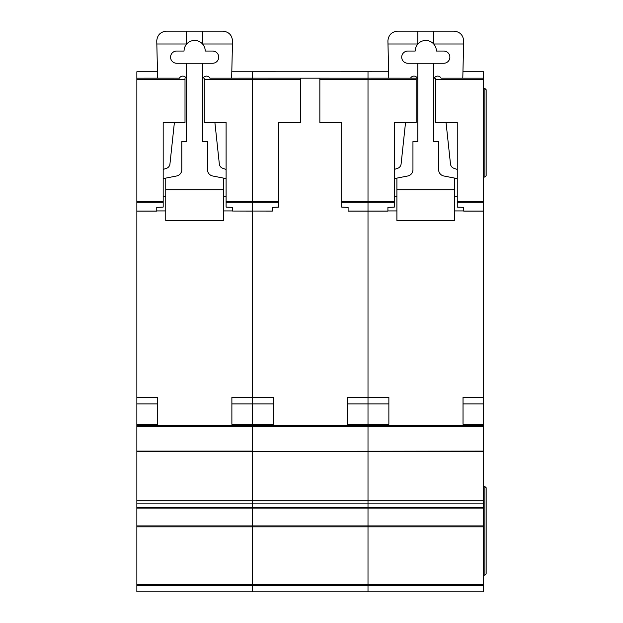 <?xml version="1.0" encoding="UTF-8"?>
<svg xmlns="http://www.w3.org/2000/svg" width="623" height="623" viewBox="0 0 623 623"><rect width="100%" height="100%" fill="white"/><g stroke="black" fill="none" stroke-linecap="round" stroke-linejoin="round"><path stroke-width="0.93" d="M136.85 71.762L157.487 71.762L136.85 71.77L136.85 78.179L157.635 78.171L156.755 40.783C157.37 34.974 160.578 31.765 166.388 31.15L222.894 31.15C228.805 31.796 232.013 35.083 232.519 41.009L231.647 78.179L252.432 78.171L252.432 202.265L252.432 201.673L278.754 201.673L278.754 207.093L272.329 207.389L272.329 211.096L252.432 211.041L252.432 425.548L136.85 425.548L136.85 591.85L252.432 591.85L252.432 584.382L252.432 585.425L136.85 585.425M212.622 51.055A6.098 6.098 0 0 1 218.72 57.152A6.098 6.098 0 0 1 212.622 63.258L176.659 63.258A6.098 6.098 0 0 1 170.562 57.152A6.098 6.098 0 0 1 176.659 51.055L184.042 51.055A10.591 10.591 0 0 1 202.67 44.14A10.591 10.591 0 0 1 205.232 51.055L212.622 51.055M174.393 122.482L169.947 163.997A5.14 5.14 0 0 1 166.481 168.319L163.179 169.433M136.85 425.548L136.85 78.179L179.401 78.171A3.824 3.824 0 0 1 186.612 79.915M163.179 178.614L176.605 175.99A6.425 6.425 0 0 0 181.799 169.69L181.799 141.592L186.612 141.592L186.612 63.258M165.749 210.932L156.755 210.932M223.532 210.932L232.527 210.932M202.67 63.258L202.67 141.592L207.482 141.592L207.482 169.69A6.425 6.425 0 0 0 212.677 175.99L226.102 178.614M202.67 79.915A3.824 3.824 0 0 1 209.889 78.179L252.432 78.179L252.432 201.673L226.102 201.673L226.102 122.482L204.274 122.482L204.274 78.179M226.102 169.433L222.8 168.319A5.14 5.14 0 0 1 219.335 163.997L214.888 122.482M165.749 178.108L165.749 189.742L223.532 189.742L223.532 178.108M202.67 31.15L202.67 44.14M186.612 31.15L186.612 44.14M156.832 43.992L186.612 43.992M223.532 189.742L223.532 220.565L165.749 220.565L165.749 189.742M165.749 196.167L163.179 196.167M226.102 196.167L223.532 196.167M202.67 43.992L232.449 43.992M231.881 424.263L231.881 403.914L252.432 403.914L252.432 424.263L231.881 424.263L231.881 397.295L252.432 397.295L252.432 211.096L232.527 211.041L252.432 211.041L252.432 202.265L252.432 211.041L272.329 211.041M433.818 43.992L463.605 43.992L463.676 41.009C463.162 35.083 459.953 31.796 454.042 31.15L397.536 31.15C391.735 31.765 388.518 34.974 387.911 40.783L388.783 78.179L368.006 78.171L416.164 78.179L416.164 122.482L394.328 122.482L394.328 202.265L341.677 202.265L341.677 207.093L348.101 207.389L348.101 211.096L368.006 211.096L368.006 78.179L252.432 78.171L368.006 78.179L368.006 71.77L252.432 71.762L252.432 78.179L252.432 71.77L231.795 71.77L368.006 71.762L368.006 426.171L252.432 426.171L252.432 451.41L483.58 451.083L483.58 425.548L252.432 425.548L252.432 451.083L136.85 451.083M483.58 451.41L252.432 451.41L252.432 503.119L252.432 500.775L368.006 500.775L368.006 503.119L368.006 500.775L483.58 500.775L483.58 451.083M136.85 508.08L483.58 508.08L483.58 507.262L368.006 507.262L368.006 503.119L368.006 508.08L368.006 507.262L252.432 507.262L252.432 503.119L252.432 508.08L252.432 507.262L136.85 507.262M483.58 508.08L483.58 525.905L368.006 525.905L368.006 526.871L368.006 508.08L368.006 525.905L252.432 525.905L252.432 508.08L252.432 526.871L252.432 525.905L136.85 525.905M483.58 526.871L252.432 526.871L252.432 584.382L368.006 584.382L368.006 585.425L368.006 584.382L483.58 584.382L483.58 525.905M278.754 202.265L226.102 202.265L226.102 207.093L232.527 207.389L232.527 211.041M226.102 202.265L226.102 201.673M136.85 397.295L157.72 397.295L157.72 424.263L157.72 403.914L136.85 403.914M136.85 424.263L157.72 424.263M185.008 78.179L185.008 122.482L163.179 122.482L163.179 207.093L156.755 207.389L156.755 211.096L136.85 211.096M252.432 585.425L252.432 591.85L368.006 591.85L368.006 585.425L252.432 585.425M136.85 526.871L252.432 526.871L252.432 584.382L136.85 584.382M136.85 451.41L252.432 451.41L252.432 500.775L136.85 500.775M273.295 424.263L273.295 403.914L252.432 403.914L252.432 397.295L273.295 397.295L273.295 424.263L252.432 424.263L252.432 425.548M368.006 426.171L368.006 451.083L368.006 426.171L483.58 426.171M368.006 451.41L368.006 500.775L368.006 451.41M368.006 526.871L368.006 584.382L368.006 526.871M347.455 424.263L347.455 397.295L388.869 397.295L388.869 424.263L347.455 424.263L347.455 403.914L368.006 403.914L368.006 425.548M319.848 78.179L319.848 122.482L341.677 122.482L341.677 201.673L394.328 201.673M341.677 202.265L341.677 201.673M300.582 78.179L300.582 122.482L278.754 122.482L278.754 201.673M443.771 51.055A6.098 6.098 0 0 1 449.868 57.152A6.098 6.098 0 0 1 443.771 63.258L407.816 63.258A6.098 6.098 0 0 1 401.71 57.152A6.098 6.098 0 0 1 407.816 51.055L415.198 51.055A10.591 10.591 0 0 1 433.818 44.14A10.591 10.591 0 0 1 436.388 51.055L443.771 51.055M405.542 122.482L401.103 163.997A5.14 5.14 0 0 1 397.63 168.319L394.328 169.433M416.164 78.179L410.549 78.171A3.824 3.824 0 0 1 417.768 79.915M394.328 178.614L407.761 175.99A6.425 6.425 0 0 0 412.948 169.69L412.948 141.592L417.768 141.592L417.768 63.258M396.898 210.932L387.911 210.932M454.689 210.932L463.676 210.932M433.818 63.258L433.818 141.592L438.631 141.592L438.631 169.69A6.425 6.425 0 0 0 443.825 175.99L457.251 178.614M433.818 79.915A3.824 3.824 0 0 1 441.045 78.179L483.58 78.179L483.58 425.548M457.251 169.433L453.949 168.319A5.14 5.14 0 0 1 450.484 163.997L446.037 122.482M463.605 43.992L462.796 78.179L483.58 78.179L483.58 71.762L462.944 71.77M396.898 178.108L396.898 189.742L454.689 189.742L454.689 178.108M433.818 31.15L433.818 44.14M417.768 31.15L417.768 44.14M387.981 43.992L417.768 43.992M454.689 189.742L454.689 220.565L396.898 220.565L396.898 189.742M396.898 196.167L394.328 196.167M457.251 196.167L454.689 196.167M483.58 585.425L368.006 585.425L368.006 591.85L483.58 591.85L483.58 584.382M394.328 202.265L394.328 207.093L387.911 207.389L387.911 211.096L368.006 211.096L368.006 403.914L388.869 403.914L388.869 424.263M483.58 507.262L483.58 500.775M483.58 486.547L484.865 486.547L486.15 487.832L485.885 487.054M483.58 575.154L484.865 575.154L486.15 573.869L486.15 487.832M483.58 88.45L484.865 88.45L486.15 89.735L486.15 175.779L484.865 177.064L486.15 175.779M483.58 177.064L484.865 177.064L484.865 88.45M483.58 424.263L463.029 424.263L463.029 403.914L483.58 403.914M463.029 424.263L463.029 397.295L483.58 397.295M483.58 211.096L463.676 211.096L463.676 207.389L457.251 207.093L457.251 201.673L483.58 201.673M435.422 78.179L435.422 122.482L457.251 122.482L457.251 201.673M368.006 71.77L388.635 71.77L368.006 71.762M462.951 71.762L483.58 71.762M484.865 486.547L484.865 575.154L486.15 573.869M252.432 426.171L136.85 426.171M300.582 79.464L204.274 79.464M136.85 503.119L483.58 503.119M136.85 211.041L156.755 211.041M136.85 202.265L163.179 202.265M136.85 201.673L163.179 201.673M136.85 79.464L185.008 79.464M348.101 211.041L387.911 211.041M416.164 79.464L319.848 79.464M463.676 211.041L483.58 211.041M483.58 202.265L457.251 202.265M483.58 79.464L435.422 79.464"/></g></svg>
